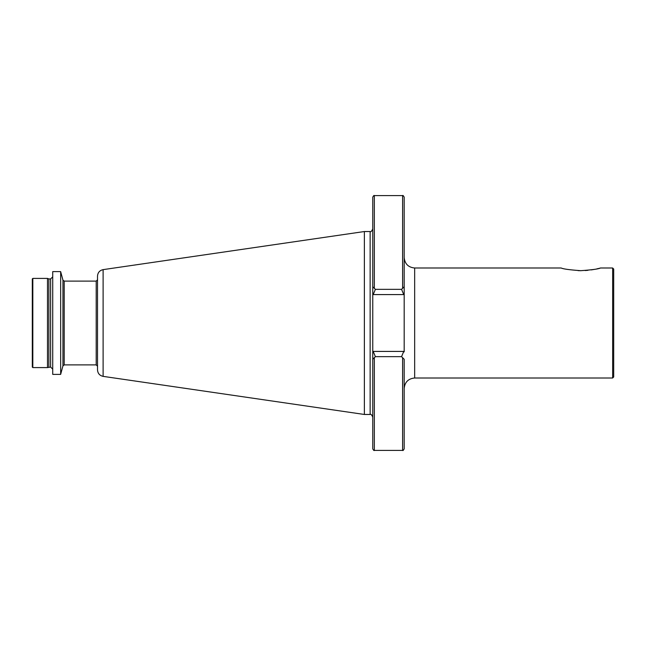 <?xml version="1.0" encoding="UTF-8"?>
<svg xmlns="http://www.w3.org/2000/svg" width="646" height="646" viewBox="0 0 646 646"><rect width="100%" height="100%" fill="white"/><g stroke="black" fill="none" stroke-linecap="round" stroke-linejoin="round"><path stroke-width="0.97" d="M404.186 359.273L404.186 448.841L404.186 359.273L401.57 356.657L403.734 351.416L404.186 351.868L404.186 294.132L403.734 294.584L373.21 294.584L372.758 294.132L372.758 351.868L373.21 351.416L403.734 351.416M580.835 270.682C592.083 269.883 598.632 268.986 600.473 268.001C598.68 268.978 592.132 269.866 580.835 270.682C569.562 269.875 563.013 268.978 561.188 268.001C563.013 268.978 569.562 269.875 580.835 270.682L581.045 270.682M578.113 270.634L580.73 270.682M612.65 268.001L612.65 377.999L613.7 376.949L613.7 269.051L612.65 268.001L600.473 268.001M585.171 270.545L587.9 270.327M591.235 269.907L594.15 269.422M596.831 268.881L598.737 268.445M599.431 268.268L600.053 268.114M402.611 357.698L402.611 450.407L374.333 450.407C374.066 450.86 373.541 450.335 372.758 448.841L372.758 351.868L372.758 359.273L375.374 356.657L401.57 356.657M364.376 231.534L103.11 269.632L103.11 376.368L364.376 414.466L364.376 231.534L370.142 231.534C370.78 232.197 371.652 231.325 372.758 228.918M103.11 376.368C99.645 375.584 97.78 373.428 97.514 369.883L97.514 276.117C97.78 272.572 99.645 270.416 103.11 269.632M60.659 323L60.659 271.619L52.73 271.619L52.73 374.381L60.659 374.381L60.659 323M48.878 367.065L48.878 278.935L50.63 278.935L50.63 367.065L47.489 367.59L47.489 278.41L32.825 278.41L32.3 278.935L32.3 367.065L32.825 367.59L32.825 278.41M372.758 294.132L372.758 197.159C373.525 195.673 374.05 195.149 374.333 195.593L374.333 288.302L372.871 286.84M402.611 288.302L402.611 195.593C402.894 195.149 403.419 195.673 404.186 197.159L404.186 286.727L401.57 289.343L375.374 289.343L374.333 288.302M404.186 286.727L404.186 294.132M375.374 289.343L373.21 294.584M401.57 289.343L403.734 294.584M375.374 356.657L373.21 351.416M561.188 268.001L414.659 268.001L414.659 377.999C408.296 378.621 404.808 382.109 404.186 388.472M372.758 417.082C371.652 414.675 370.78 413.803 370.142 414.466L370.142 231.534M97.514 366.209L96.206 364.901L96.206 281.099L64.204 281.099L62.945 280.13L60.659 271.619M96.206 364.901L64.204 364.901L64.204 281.099M64.204 364.901L62.945 365.87L62.945 280.13M374.333 450.407L374.333 357.698M50.63 367.065L52.73 369.157M402.611 195.593L374.333 195.593M402.611 450.407C402.894 450.851 403.419 450.327 404.186 448.841M47.489 367.59L32.825 367.59M48.878 278.935L47.489 278.41M50.63 278.935L52.73 276.843M62.945 365.87L60.659 374.381M96.206 281.099L97.514 279.791M370.142 414.466L364.376 414.466M612.65 377.999L414.659 377.999M414.659 268.001C408.296 267.379 404.808 263.891 404.186 257.528"/></g></svg>
